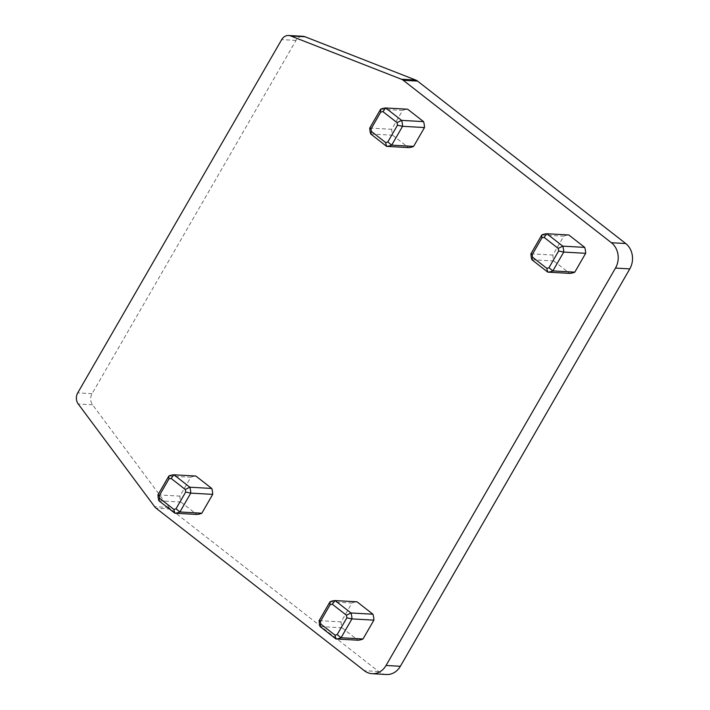<?xml version="1.0" encoding="UTF-8"?>
<svg xmlns="http://www.w3.org/2000/svg" width="710" height="710" viewBox="0 0 710 710"><rect width="100%" height="100%" fill="white"/><g stroke="black" fill="none" stroke-linecap="round" stroke-linejoin="round"><path stroke-width="0.53" stroke-dasharray="3.55 2.66" d="M319.136 620.638L341.084 621.88L351.965 603.038A19.223 16.392 93.2 0 1 357.032 601.814M330.017 601.796L351.965 603.038M158.916 500.79L180.864 502.032A19.223 16.392 93.2 0 1 179.914 496.112L190.795 477.271A19.223 16.392 93.2 0 1 195.862 476.046M180.864 502.032L196.759 514.439M370.709 133.959L392.648 135.202A19.223 16.392 93.2 0 1 391.698 129.282L402.579 110.44A19.223 16.392 93.2 0 1 407.655 109.216M392.648 135.202L408.552 147.609M531.879 259.727L553.827 260.969A19.223 16.392 93.2 0 1 552.877 255.05L563.749 236.208A19.223 16.392 93.2 0 1 568.825 234.983M553.827 260.969L569.722 273.377M320.095 626.557L342.034 627.8A19.223 16.392 93.2 0 1 341.084 621.88M342.034 627.8L357.929 640.207M386.435 674.5A18.309 15.611 93.2 0 1 378.643 671.509L170.462 509.052A9.15 7.81 93.2 0 1 168.945 507.49L92.566 404.798A9.15 7.81 93.2 0 1 92.051 393.686L296.008 40.417A9.15 7.81 93.2 0 1 302.975 36.308M157.966 494.87L179.914 496.112M168.847 476.028L190.795 477.271M530.929 253.807L552.877 255.05M541.81 234.966L563.749 236.208M380.64 109.198L402.579 110.44M369.759 128.04L391.698 129.282M296.008 40.417L281.692 39.609M92.051 393.686L77.736 392.878M92.566 404.798L78.251 403.99M168.945 507.49L154.629 506.683M378.643 671.509L364.336 670.702M170.462 509.052L156.147 508.245"/><path stroke-width="1.06" d="M320.414 621.49L319.136 620.638L330.017 601.796L330.088 604.751L320.414 621.49A15.558 13.277 -86.8 0 0 320.831 624.09L334.96 635.104A15.558 13.277 -86.8 0 0 337.179 634.571L346.844 617.833A15.558 13.277 -86.8 0 0 346.427 615.242L332.307 604.219A15.558 13.277 -86.8 0 0 330.088 604.751M159.244 495.722L157.966 494.87L168.847 476.028A19.223 16.392 -86.8 0 1 173.923 474.804L171.137 478.442A15.558 13.277 -86.8 0 0 168.909 478.984L159.244 495.722A15.558 13.277 -86.8 0 0 159.661 498.313L173.79 509.336A15.558 13.277 -86.8 0 0 176.009 508.804L185.674 492.057A15.558 13.277 -86.8 0 0 185.257 489.465L171.137 478.442M168.847 476.028L168.909 478.984M372.936 614.221L357.032 601.814L335.093 600.58L350.988 612.978L372.936 614.221A19.223 16.392 93.2 0 1 373.886 620.141L351.938 618.898A19.223 16.392 -86.8 0 0 350.988 612.978L346.427 615.242M615.49 268.078L386.054 665.474A18.309 15.611 93.2 0 1 372.12 673.692A18.309 15.611 93.2 0 1 364.336 670.702L156.147 508.245A9.15 7.81 93.2 0 1 154.629 506.683L78.251 403.99A9.15 7.81 93.2 0 1 77.736 392.878L281.692 39.609A9.15 7.81 93.2 0 1 288.659 35.5A9.15 7.81 93.2 0 1 290.736 35.953L401.416 79.236A9.15 7.81 93.2 0 1 403.236 80.274L611.416 242.731A18.309 15.611 93.2 0 1 615.49 268.078L629.797 268.886L400.36 666.282A18.309 15.611 93.2 0 1 386.435 674.5L372.12 673.692M185.674 492.057L190.768 493.13A19.223 16.392 -86.8 0 0 189.819 487.211L211.757 488.453L195.862 476.046L173.923 474.804L189.819 487.211L185.257 489.465M211.757 488.453A19.223 16.392 93.2 0 1 212.707 494.373L201.835 513.215A19.223 16.392 93.2 0 1 196.759 514.439L174.82 513.197L173.79 509.336M397.05 122.635A15.558 13.277 93.2 0 1 397.467 125.235L402.561 126.3A19.223 16.392 93.2 0 0 401.603 120.38L423.55 121.623L407.655 109.216L385.707 107.973L401.603 120.38L397.05 122.635L382.921 111.621L385.707 107.973A19.223 16.392 93.2 0 0 380.64 109.198L380.702 112.153A15.558 13.277 93.2 0 1 382.921 111.621M423.55 121.623A19.223 16.392 93.2 0 1 424.5 127.543L413.619 146.384A19.223 16.392 93.2 0 1 408.552 147.609L386.604 146.366L370.709 133.959L371.454 131.483L385.574 142.506L386.604 146.366A19.223 16.392 93.2 0 0 391.68 145.142L387.793 141.973L397.467 125.235M558.22 248.411A15.558 13.277 93.2 0 1 558.637 251.003L563.731 252.068A19.223 16.392 93.2 0 0 562.781 246.148L584.721 247.391L568.825 234.983L546.878 233.75L562.781 246.148L558.22 248.411L544.091 237.388L546.878 233.75A19.223 16.392 93.2 0 0 541.81 234.966L541.872 237.921A15.558 13.277 93.2 0 1 544.091 237.388M584.721 247.391A19.223 16.392 93.2 0 1 585.67 253.31L574.789 272.152A19.223 16.392 93.2 0 1 569.722 273.377L547.774 272.134L546.744 268.282A15.558 13.277 93.2 0 0 548.972 267.741L558.637 251.003M337.179 634.571L341.057 637.749L363.005 638.982L373.886 620.141M363.005 638.982A19.223 16.392 93.2 0 1 357.929 640.207L335.99 638.965L334.96 635.104M585.67 253.31L563.731 252.068L552.85 270.918A19.223 16.392 93.2 0 1 547.774 272.134L531.879 259.727A19.223 16.392 93.2 0 1 530.929 253.807L532.207 254.668L541.872 237.921M530.929 253.807L541.81 234.966M574.789 272.152L552.85 270.918L548.972 267.741M531.879 259.727L532.624 257.26A15.558 13.277 93.2 0 1 532.207 254.668M532.624 257.26L546.744 268.282M330.017 601.796A19.223 16.392 -86.8 0 1 335.093 600.58L332.307 604.219M370.709 133.959A19.223 16.392 93.2 0 1 369.759 128.04L371.037 128.892L380.702 112.153M369.759 128.04L380.64 109.198M424.5 127.543L402.561 126.3L391.68 145.142L413.619 146.384M371.454 131.483A15.558 13.277 93.2 0 1 371.037 128.892M387.793 141.973A15.558 13.277 93.2 0 1 385.574 142.506M319.136 620.638A19.223 16.392 -86.8 0 0 320.095 626.557L335.99 638.965A19.223 16.392 -86.8 0 0 341.057 637.749L351.938 618.898L346.844 617.833M320.095 626.557L320.831 624.09M176.009 508.804L179.887 511.972L201.835 513.215M212.707 494.373L190.768 493.13L179.887 511.972A19.223 16.392 -86.8 0 1 174.82 513.197L158.916 500.79L159.661 498.313M157.966 494.87A19.223 16.392 -86.8 0 0 158.916 500.79M288.659 35.5L302.975 36.308A9.15 7.81 93.2 0 1 305.043 36.76L415.732 80.044A9.15 7.81 93.2 0 1 417.551 81.082L625.732 243.539A18.309 15.611 93.2 0 1 629.797 268.886M415.732 80.044L401.416 79.236M417.551 81.082L403.236 80.274M305.043 36.76L290.736 35.953M625.732 243.539L611.416 242.731M400.36 666.282L386.054 665.474"/></g></svg>
